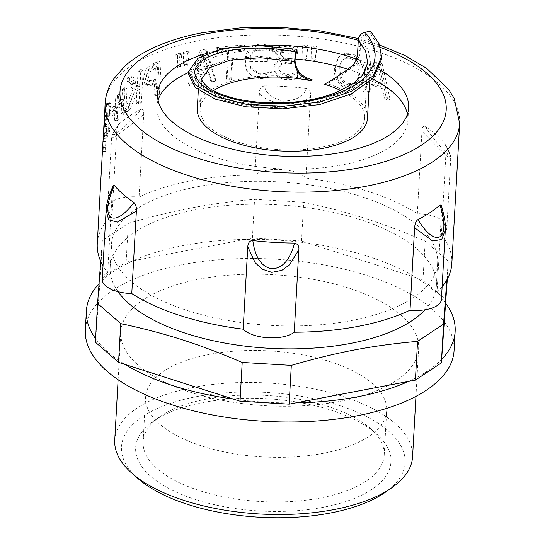<?xml version="1.0" encoding="UTF-8"?>
<svg xmlns="http://www.w3.org/2000/svg" width="545" height="545" viewBox="0 0 545 545"><rect width="100%" height="100%" fill="white"/><g stroke="black" fill="none" stroke-linecap="round" stroke-linejoin="round"><path stroke-width="0.41" stroke-dasharray="2.73 2.04" d="M106.881 135.603L106.697 138.907A174.72 76.865 -176.8 0 1 109.545 131.515L109.736 128.211A174.72 76.865 3.2 0 0 108.475 130.936L109.688 109.259A174.72 76.865 -176.8 0 1 110.942 106.534L111.112 103.57L110.151 104.926L109.947 102.167A174.72 76.865 3.2 0 0 109.354 103.741L107.726 132.891A174.72 76.865 3.2 0 0 106.881 135.603L104.068 135.337L103.884 138.634A177.561 78.119 -176.8 0 1 106.779 131.12L106.963 127.823A177.561 78.119 3.2 0 0 105.682 130.589L106.895 108.911A177.561 78.119 -176.8 0 1 108.176 106.139L108.339 103.175L107.358 104.565L107.154 101.826A177.561 78.119 3.2 0 0 106.548 103.427L104.919 132.578A177.561 78.119 3.2 0 0 104.068 135.337M106.697 138.907L103.884 138.634M107.726 132.891L104.919 132.578M109.354 103.741L106.548 103.427M109.947 102.167L107.154 101.826M111.112 103.57L108.339 103.175M110.942 106.534L108.176 106.139M109.688 109.259L106.895 108.911M108.475 130.936L105.682 130.589M109.736 128.211L106.963 127.823M109.545 131.515L106.779 131.12M118.428 96.479L117.066 120.752A174.72 76.865 -176.8 0 1 118.728 118.994L119.335 108.06A174.72 76.865 -176.8 0 1 124.294 103.461L123.688 114.389A174.72 76.865 -176.8 0 1 125.725 112.726L127.087 88.447A174.72 76.865 3.2 0 0 125.043 90.116L124.492 99.946A174.72 76.865 3.2 0 0 119.532 104.545L120.084 94.714A174.72 76.865 3.2 0 0 118.428 96.479L115.778 95.913L114.416 120.186A177.561 78.119 -176.8 0 1 116.105 118.394L116.712 107.467A177.561 78.119 -176.8 0 1 121.753 102.787L121.147 113.721A177.561 78.119 -176.8 0 1 123.218 112.025L124.573 87.752A177.561 78.119 3.2 0 0 122.502 89.448L121.951 99.279A177.561 78.119 3.2 0 0 116.909 103.952L117.461 94.121A177.561 78.119 3.2 0 0 115.778 95.913M117.066 120.752L114.416 120.186M120.084 94.714L117.461 94.121M119.532 104.545L116.909 103.952M124.492 99.946L121.951 99.279M125.043 90.116L122.502 89.448M127.087 88.447L124.573 87.752M125.725 112.726L123.218 112.025M123.688 114.389L121.147 113.721M124.294 103.461L121.753 102.787M119.335 108.06L116.712 107.467M118.728 118.994L116.105 118.394M181.792 54.282A174.72 76.865 3.2 0 0 177.575 55.44L177.704 67.784A174.72 76.865 -176.8 0 1 180.245 67.09L181.792 54.282L180.163 53.185A177.561 78.119 3.2 0 0 175.878 54.357L176.021 66.701A177.561 78.119 -176.8 0 1 178.603 65.999L180.163 53.185M177.575 55.44L175.878 54.357M180.245 67.09L178.603 65.999M177.704 67.784L176.021 66.701M227.054 79.904A174.72 76.865 -176.8 0 1 231.557 79.502L233.158 50.978A174.72 76.865 -176.8 0 1 244.685 50.215L244.903 46.386A174.72 76.865 3.2 0 0 217.659 48.812L217.441 52.633A174.72 76.865 -176.8 0 1 228.648 51.38L227.054 79.904L226.189 78.671A177.561 78.119 -176.8 0 1 230.773 78.262L232.368 49.738A177.561 78.119 -176.8 0 1 244.085 48.961L244.303 45.133A177.561 78.119 3.2 0 0 216.61 47.599L216.399 51.428A177.561 78.119 -176.8 0 1 227.783 50.147L226.189 78.671M231.557 79.502L230.773 78.262M228.648 51.38L227.783 50.147M217.441 52.633L216.399 51.428M217.659 48.812L216.61 47.599M244.903 46.386L244.303 45.133M244.685 50.215L244.085 48.961M233.158 50.978L232.368 49.738M282.215 61.02L276.955 62.9C275.198 63.99 274.176 65.945 273.897 68.765L273.91 70.087L277.051 76.143C279.306 78.167 282.542 79.318 286.738 79.597C291.337 79.706 294.859 79.352 297.304 78.548L297.577 73.725A174.72 76.865 3.2 0 0 297.229 73.698L287.038 75.85L280.791 73.698L278.822 68.725L281.574 64.249L287.883 63.302A174.72 76.865 -176.8 0 1 291.582 63.554L291.786 59.936A174.72 76.865 3.2 0 0 288.543 59.712C283.291 59.364 280.62 57.429 280.539 53.901L282.862 50.535L287.944 49.813L293.653 51.305L297.216 53.383A174.72 76.865 -176.8 0 1 297.529 53.41L297.802 48.641L288.039 46.059L279.605 47.449C277.153 48.716 275.859 50.658 275.709 53.274L275.716 54.146L282.215 61.02L282.235 59.766L276.894 61.646C275.109 62.736 274.074 64.692 273.788 67.512L273.808 68.813L277.003 74.89C279.299 76.92 282.583 78.071 286.847 78.351C291.521 78.466 295.097 78.119 297.584 77.315L297.856 72.492A177.561 78.119 3.2 0 0 297.509 72.465L287.147 74.604L280.798 72.444L278.788 67.471L281.588 62.995L287.992 62.055A177.561 78.119 -176.8 0 1 291.759 62.314L291.957 58.697A177.561 78.119 3.2 0 0 288.666 58.472C283.325 58.117 280.614 56.176 280.525 52.647L282.882 49.282L288.046 48.566L293.844 50.065L297.475 52.15A177.561 78.119 -176.8 0 1 297.795 52.177L298.06 47.401L288.142 44.813L279.571 46.196C277.085 47.463 275.763 49.404 275.62 52.02L275.627 52.879L282.235 59.766M280.532 54.282L280.525 52.647L280.532 54.282M276.955 62.9L276.894 61.646M282.235 60.699L282.255 59.453M297.802 48.641L298.06 47.401M297.529 53.41L297.795 52.177M297.216 53.383L297.475 52.15M282.862 50.535L282.882 49.282M291.786 59.936L291.957 58.697M291.582 63.554L291.759 62.314M281.574 64.249L281.588 62.995M297.229 73.698L297.509 72.465M297.577 73.725L297.856 72.492M297.304 78.548L297.584 77.315M307.707 46.87A174.72 76.865 3.2 0 0 302.55 46.332L302.877 59.017A174.72 76.865 -176.8 0 1 305.977 59.344L308.123 45.651A177.561 78.119 3.2 0 0 302.884 45.106L303.224 57.79A177.561 78.119 -176.8 0 1 306.379 58.124L308.123 45.651M302.55 46.332L302.884 45.106M305.977 59.344L306.379 58.124M302.877 59.017L303.224 57.79M348.357 84.802C342.001 83.249 338.908 78.153 339.072 69.501C339.358 65.196 340.455 62.123 342.349 60.277C344.263 58.41 346.756 57.825 349.822 58.533C352.901 59.221 355.231 60.924 356.812 63.636C358.399 66.347 359.087 69.835 358.869 74.1L355.463 83.378L348.357 84.802M349.461 83.698C343.009 82.125 339.855 77.015 340.019 68.363C340.305 64.058 341.415 60.992 343.336 59.153C345.285 57.286 347.812 56.714 350.932 57.429C354.059 58.131 356.43 59.841 358.038 62.566C359.652 65.277 360.354 68.772 360.136 73.037L356.737 82.254L349.461 83.698M341.953 60.699L343.336 59.153L341.953 60.699M350.06 54.813C345.544 53.866 341.906 54.554 339.147 56.898L337.825 58.281L334.419 68.595C334.16 73.936 335.27 78.344 337.75 81.825C340.38 85.34 343.854 87.575 348.173 88.528C352.588 89.55 356.123 88.951 358.794 86.716C361.417 84.455 362.902 80.646 363.236 75.292C363.495 69.889 362.466 65.38 360.163 61.776C357.827 58.199 354.461 55.883 350.06 54.813L351.164 53.71C346.579 52.742 342.88 53.424 340.08 55.754L338.677 57.218L335.284 67.444C335.032 72.785 336.163 77.199 338.69 80.687C341.361 84.209 344.896 86.457 349.284 87.425C353.766 88.467 357.363 87.874 360.068 85.654C362.738 83.405 364.237 79.604 364.578 74.243C364.83 68.84 363.788 64.33 361.437 60.713C359.066 57.13 355.64 54.793 351.164 53.71M359.55 86.083L358.794 86.716M339.147 56.898L340.08 55.754M360.163 61.776L361.437 60.713M372.433 81.552L377.903 67.839L381.561 84.632A174.72 76.865 3.2 0 0 372.433 81.552L373.925 80.558L379.47 66.865L383.196 83.685A177.561 78.119 3.2 0 0 373.925 80.558M381.561 84.632L383.196 83.685M377.903 67.839L379.47 66.865M384.498 98.679A174.72 76.865 -176.8 0 1 388.278 100.13L380.465 64.221A174.72 76.865 3.2 0 0 375.621 62.593L363.522 91.798A174.72 76.865 -176.8 0 1 367.855 93.072L371.125 84.877A174.72 76.865 -176.8 0 1 382.406 88.678L384.498 98.679L386.194 97.753A177.561 78.119 -176.8 0 1 390.036 99.231L382.065 63.261A177.561 78.119 3.2 0 0 377.147 61.605L364.878 90.763A177.561 78.119 -176.8 0 1 369.278 92.057L372.596 83.876A177.561 78.119 -176.8 0 1 384.062 87.738L386.194 97.753M388.278 100.13L390.036 99.231M382.406 88.678L384.062 87.738M371.125 84.877L372.596 83.876M367.855 93.072L369.278 92.057M363.522 91.798L364.878 90.763M375.621 62.593L377.147 61.605M380.465 64.221L382.065 63.261M316.536 47.953A174.72 76.865 3.2 0 0 311.42 47.299L311.74 60.011A174.72 76.865 -176.8 0 1 314.819 60.4L316.536 47.953L317.095 46.754A177.561 78.119 3.2 0 0 311.904 46.093L312.237 58.799A177.561 78.119 -176.8 0 1 315.364 59.201L317.095 46.754M311.42 47.299L311.904 46.093M314.819 60.4L315.364 59.201M311.74 60.011L312.237 58.799M262.336 45.33C251.947 45.732 246.34 51.407 245.522 62.355L246.803 70.789L252.144 76.825L260.517 78.834L271.083 76.961L271.349 72.192A174.72 76.865 3.2 0 0 271.001 72.185C268.413 74.1 265.027 75.101 260.837 75.19L250.877 68.806L250.101 63.009A174.72 76.865 -176.8 0 1 267.254 62.811L267.459 59.064A174.72 76.865 3.2 0 0 250.536 59.255C251.851 52.702 255.775 49.282 262.302 48.975C266.28 49.023 269.523 50.099 272.037 52.204A174.72 76.865 -176.8 0 1 272.377 52.211L272.643 47.415L262.336 45.33L262.016 44.077C251.463 44.479 245.768 50.154 244.943 61.108L246.217 69.453L251.654 75.551L260.203 77.581L270.933 75.707L271.199 70.939A177.561 78.119 3.2 0 0 270.851 70.932C268.222 72.839 264.775 73.841 260.524 73.936L250.373 67.491L249.603 61.755A177.561 78.119 -176.8 0 1 267.03 61.551L267.241 57.804A177.561 78.119 3.2 0 0 250.039 58.002C251.368 51.448 255.353 48.021 261.988 47.722C266.035 47.762 269.332 48.839 271.88 50.951A177.561 78.119 -176.8 0 1 272.228 50.958L272.5 46.162L262.016 44.077M272.643 47.415L272.5 46.162M272.377 52.211L272.228 50.958M272.037 52.204L271.88 50.951M250.536 59.255L250.039 58.002M267.459 59.064L267.241 57.804M267.254 62.811L267.03 61.551M250.101 63.009L249.603 61.755M271.001 72.185L270.851 70.932M271.349 72.192L271.199 70.939M271.083 76.961L270.933 75.707M198.421 71.334L204.157 55.215L208.231 69.631A174.72 76.865 3.2 0 0 198.421 71.334L197.086 70.169L202.897 54.037L207.052 68.445A177.561 78.119 3.2 0 0 197.086 70.169M208.231 69.631L207.052 68.445M204.157 55.215L202.897 54.037M211.651 81.73A174.72 76.865 -176.8 0 1 216.065 81.13L206.909 50.385A174.72 76.865 3.2 0 0 201.711 51.291L189.476 85.749A174.72 76.865 -176.8 0 1 193.761 84.829L197.079 75.224A174.72 76.865 -176.8 0 1 209.205 73.125L211.651 81.73L210.54 80.531A177.561 78.119 -176.8 0 1 215.023 79.924L205.69 49.2A177.561 78.119 3.2 0 0 200.403 50.12L188.005 84.611A177.561 78.119 -176.8 0 1 192.358 83.685L195.723 74.066A177.561 78.119 -176.8 0 1 197.031 73.813A177.561 78.119 -176.8 0 1 208.047 71.926L210.54 80.531M216.065 81.13L215.023 79.924M209.205 73.125L208.047 71.926M197.079 75.224L195.723 74.066M193.761 84.829L192.358 83.685M189.476 85.749L188.005 84.611M201.711 51.291L200.403 50.12M206.909 50.385L205.69 49.2M189.265 52.436A174.72 76.865 3.2 0 0 184.898 53.485L185.055 65.856A174.72 76.865 -176.8 0 1 187.684 65.223L189.265 52.436L187.759 51.305A177.561 78.119 3.2 0 0 183.318 52.374L183.495 64.739A177.561 78.119 -176.8 0 1 186.165 64.099L187.759 51.305M184.898 53.485L183.318 52.374M187.684 65.223L186.165 64.099M185.055 65.856L183.495 64.739M157.519 67.301L156.797 80.197A174.72 76.865 3.2 0 0 154.555 81.116L150.243 81.893L149.568 81.409L148.526 77.227L150.475 71.518L154.8 68.418A174.72 76.865 -176.8 0 1 157.519 67.301L155.495 66.326L154.78 79.229A177.561 78.119 3.2 0 0 152.498 80.163L148.097 80.96L147.436 80.49L146.367 76.314L148.342 70.598L152.736 67.464A177.561 78.119 -176.8 0 1 155.495 66.326M149.568 81.409L147.436 80.49M156.797 80.197L154.78 79.229M148.519 69.569L145.399 78.616L146.966 84.836L148.233 85.694L153.813 85.006A174.72 76.865 -176.8 0 1 156.592 83.869L155.918 95.927A174.72 76.865 -176.8 0 1 159.276 94.619L161.082 62.266A174.72 76.865 3.2 0 0 154.814 64.78L148.519 69.569L146.353 68.663L143.185 77.737L144.786 83.93L146.033 84.761L151.755 84.059A177.561 78.119 -176.8 0 1 154.569 82.895L153.901 94.959A177.561 78.119 -176.8 0 1 157.307 93.631L159.12 61.278A177.561 78.119 3.2 0 0 152.743 63.826L146.353 68.663M161.082 62.266L159.12 61.278M159.276 94.619L157.307 93.631M155.918 95.927L153.901 94.959M156.592 83.869L154.569 82.895M135.453 89.578L127.06 111.691A174.72 76.865 -176.8 0 1 130.044 109.525L137.674 90.341A174.72 76.865 -176.8 0 1 139.384 89.353L138.559 104.19A174.72 76.865 -176.8 0 1 141.366 102.651L143.172 70.298A174.72 76.865 3.2 0 0 140.365 71.838L139.547 86.417L137.435 86.819L135.794 84.08L135.255 81.178L133.3 77.227L130.507 78.133A174.72 76.865 3.2 0 0 129.778 78.664L129.567 82.486A174.72 76.865 -176.8 0 1 130.146 82.063L131.863 81.437L133.062 84.802C133.505 87.779 134.302 89.373 135.453 89.578L133.089 88.781L124.573 110.976A177.561 78.119 -176.8 0 1 127.605 108.775L135.344 89.516A177.561 78.119 -176.8 0 1 137.088 88.515L136.257 103.352A177.561 78.119 -176.8 0 1 139.111 101.786L140.923 69.433A177.561 78.119 3.2 0 0 138.062 71L137.251 85.579L135.078 85.994L133.43 83.283L132.878 80.388L130.909 76.47L128.041 77.397A177.561 78.119 3.2 0 0 127.305 77.935L127.094 81.764A177.561 78.119 -176.8 0 1 127.687 81.328L129.438 80.687L130.65 84.032C131.1 87.009 131.91 88.59 133.089 88.781M127.06 111.691L124.573 110.976M129.567 82.486L127.094 81.764M129.778 78.664L127.305 77.935M135.255 81.178L132.878 80.388M139.547 86.417L137.251 85.579M140.365 71.838L138.062 71M143.172 70.298L140.923 69.433M141.366 102.651L139.111 101.786M138.559 104.19L136.257 103.352M139.384 89.353L137.088 88.515M137.674 90.341L135.344 89.516M130.044 109.525L127.605 108.775M112.209 112.256L111.984 116.187A174.72 76.865 -176.8 0 1 115.908 110.703L116.126 106.772A174.72 76.865 3.2 0 0 112.209 112.256L109.463 111.814L109.245 115.744A177.561 78.119 -176.8 0 1 113.224 110.172L113.449 106.241A177.561 78.119 3.2 0 0 109.463 111.814M111.984 116.187L109.245 115.744M116.126 106.772L113.449 106.241M115.908 110.703L113.224 110.172M105.928 147.613L105.716 151.367A174.72 76.865 -176.8 0 1 105.58 145.869A174.72 76.865 -176.8 0 1 106.064 141.741L106.323 132.633L105.982 139.942A174.72 76.865 3.2 0 0 105.791 142.116A174.72 76.865 3.2 0 0 105.928 147.613L103.094 147.545M103.659 132.966L106.295 133.116L107.474 115.704A174.72 76.865 -176.8 0 1 107.488 115.595L106.03 137.837M104.49 116.46L107.222 116.582L107.426 112.842L104.579 112.863L104.919 110.758L107.746 110.976L105.028 110.764M104.511 115.267L107.351 115.431L104.64 115.486A177.561 78.119 -176.8 0 1 104.66 115.37L104.919 110.758M105.716 151.367L102.882 151.299M105.982 139.942L103.148 139.745A177.561 78.119 3.2 0 0 102.957 141.959M103.196 137.681L103.148 139.745M106.207 135.671L103.373 135.542M106.582 132.231L103.748 132.142M107.488 115.595L104.66 115.37M106.323 137.156L103.495 136.931L103.414 135.119M106.064 141.741L103.237 141.516L103.495 136.931M102.903 143.839A177.561 78.119 -176.8 0 1 103.237 141.516M141.073 109.354A177.561 78.119 3.2 0 0 119.008 123.987C114.852 130.173 110.158 137.292 116.603 133.334C125.405 126.467 133.566 118.476 141.073 109.354C142.981 108.748 143.86 110.492 143.696 114.593L139.084 197.038A177.561 78.119 -176.8 0 1 191.05 180.851A177.561 78.119 -176.8 0 1 254.856 175A28.408 12.501 -176.8 0 1 280.927 169.481A28.408 12.501 -176.8 0 1 305.936 178.052A177.561 78.119 -176.8 0 1 417.334 213.667A28.408 12.501 -176.8 0 1 446.845 227.803A28.408 12.501 -176.8 0 1 441.395 234.629A177.561 78.119 -176.8 0 1 451.832 263.528M116.684 132.51C116.766 129.049 117.543 126.208 119.008 123.987L118.592 124.471C115.329 129.199 113.265 132.66 112.399 134.84L111.568 138.294L116.684 132.51L112.072 214.955A28.408 12.501 -176.8 0 1 107.685 207.754A28.408 12.501 -176.8 0 1 139.084 197.038M113.053 185.825L112.311 190.157L107.706 272.602A177.561 78.119 -176.8 0 1 103.019 265.735M97.269 243.704A177.561 78.119 -176.8 0 1 112.072 214.955M441.382 205.513L441.634 209.839L437.029 292.284A28.408 12.501 -176.8 0 1 441.416 299.478M442.124 286.765A177.561 78.119 -176.8 0 1 437.029 292.284M446.008 152.191L450.715 158.595C450.443 155.196 451.144 155.529 445.02 143.894L444.72 143.451C445.796 145.113 446.219 148.029 446.008 152.191L441.395 234.629M425.066 126.324C431.551 136.277 438.698 145.181 446.512 153.043C452.268 157.743 448.249 150.107 444.72 143.451A177.561 78.119 3.2 0 0 425.066 126.324C423.049 125.943 422.007 127.571 421.946 131.222L417.334 213.667M306.256 88.345A177.561 78.119 3.2 0 0 264.543 85.851C265.504 92.957 271.785 98.073 283.386 101.207C296.889 100.396 304.512 96.111 306.256 88.345C309.26 89.046 310.691 91.471 310.541 95.613L305.936 178.052M264.543 85.851C261.109 86.764 259.413 88.998 259.468 92.555L254.856 175M446.839 279.912L448.31 261.253L425.175 241.088C381.698 222.523 347.676 211.651 303.688 202.25L254.57 199.313C232.395 201.248 211.419 204.116 191.636 207.917C171.852 211.644 150.747 216.787 128.32 223.348L102.344 240.577L100.709 261.246M447.316 279.04L448.31 261.253M445.885 303.476A184.666 81.239 3.2 0 0 416.339 277.725L423.002 279.858L446.144 300.022M423.002 279.858L425.175 241.088M416.339 277.725L308.191 243.152A184.666 81.239 3.2 0 0 245.475 239.405L252.403 238.09L301.521 241.019L308.191 243.152A184.666 81.239 3.2 0 1 416.339 277.725M301.521 241.019L303.688 202.25M252.403 238.09L254.57 199.313M95.607 338.677A184.666 81.239 3.2 0 0 95.668 338.765L100.171 279.347L126.154 262.118L133.082 260.803A184.666 81.239 3.2 0 1 183.931 245.448A184.666 81.239 3.2 0 1 245.475 239.405L133.082 260.803A184.666 81.239 3.2 0 0 99.912 282.8A184.666 81.239 3.2 0 0 99.013 283.754M126.154 262.118L128.32 223.348M100.171 279.347L102.344 240.577M95.409 342.219L95.668 338.765A184.666 81.239 3.2 0 0 125.214 364.516M408.471 381.439A184.666 81.239 3.2 0 0 441.641 359.441M233.362 399.083A184.666 81.239 3.2 0 0 296.078 402.837M143.696 114.593L124.083 130.228L114.702 136.856L111.568 138.294M310.541 95.613C307.516 101.159 298.285 103.945 282.848 103.959C269.584 101.568 261.791 97.773 259.468 92.555M446.845 227.803L450.715 158.595L447.813 156.619L439.42 148.921L421.946 131.222M445.299 229.99L441.634 209.839M112.311 190.157L106.118 210.179M102.256 279.428A28.408 12.501 -176.8 0 1 107.706 272.602M206.875 399.008A120.745 53.117 3.2 0 0 160.012 416.625A120.745 53.117 3.2 0 0 143.103 441.743A120.745 53.117 3.2 0 0 320.44 497.967A120.745 53.117 3.2 0 0 384.211 455.225A120.745 53.117 3.2 0 0 370.205 428.377A120.745 53.117 3.2 0 0 206.875 399.008M323.423 507.245A127.843 56.244 -176.8 0 1 170.946 489.58A127.843 56.244 -176.8 0 1 153.561 421.121A127.843 56.244 -176.8 0 1 266.437 398.695A127.843 56.244 -176.8 0 1 376.118 433.561A127.843 56.244 -176.8 0 1 323.423 507.245M385.233 492.333A142.047 62.491 3.2 0 0 266.791 392.461A142.047 62.491 3.2 0 0 137.946 478.51M209.369 354.427A120.745 53.117 3.2 0 0 145.597 397.169A120.745 53.117 3.2 0 0 322.933 453.385A120.745 53.117 3.2 0 0 386.698 410.651A120.745 53.117 3.2 0 0 209.369 354.427M114.736 440.162A149.153 65.618 -176.8 0 1 193.509 387.366A149.153 65.618 -176.8 0 1 412.572 456.812M339.848 401.345A149.153 65.618 3.2 0 0 418.628 348.548A149.153 65.618 3.2 0 0 199.565 279.101A149.153 65.618 3.2 0 0 120.792 331.898A149.153 65.618 3.2 0 0 339.848 401.345M378.973 69.344A125.711 55.304 3.2 0 0 356.341 59.105M257.26 45.426A125.711 55.304 3.2 0 0 223.975 49.261A125.711 55.304 3.2 0 0 207.768 53.083M454.08 350.53A184.666 81.239 3.2 0 0 182.861 264.55A184.666 81.239 3.2 0 0 85.333 329.916M425.052 309.771A163.357 71.865 3.2 0 0 436.368 285.662A163.357 71.865 3.2 0 0 196.445 209.6A163.357 71.865 3.2 0 0 110.165 267.425A163.357 71.865 3.2 0 0 118.013 291.657M351.375 320.562A163.357 71.865 3.2 0 0 437.649 262.738A163.357 71.865 3.2 0 0 197.726 186.676A163.357 71.865 3.2 0 0 111.446 244.501A163.357 71.865 3.2 0 0 351.375 320.562M295.118 58.996A125.711 55.304 3.2 0 0 223.259 62.001A125.711 55.304 3.2 0 0 188.604 72.471M158.057 100.178A125.711 55.304 3.2 0 0 156.865 106.5A125.711 55.304 3.2 0 0 341.504 165.033A125.711 55.304 3.2 0 0 407.898 120.534A125.711 55.304 3.2 0 0 407.422 114.116M372.467 79.005A125.711 55.304 3.2 0 0 347.839 69.208M312.087 79.672A85.231 37.496 3.2 0 0 197.29 108.755M367.48 118.272A85.231 37.496 3.2 0 0 327.375 83.671L324.466 84.23M357.704 50.937L360.204 50.46C359.836 57.375 358.079 62.266 354.924 65.134C347.478 71.286 338.295 77.465 327.375 83.671M360.204 50.46L360.824 39.363L368.352 50.821L370.491 62.607L363.14 79.829L343.718 94.026L315.589 103.823L282.807 107.985L250.223 106.527L222.973 100.117L204.975 90.136L198.898 78.698L207.161 67.083L228.532 59.01L259.72 56.482L295.022 60.297M360.824 39.363A4.265 3.331 -48.9 0 1 364.796 34.825L370.423 33.749L370.566 31.208M367.65 62.58L360.545 79.202L341.769 93.032L314.567 102.61L282.875 106.738L251.368 105.437L225.024 99.347L207.618 89.802L201.739 78.848M370.423 33.749L378.973 46.366L381.432 59.357M188.611 73.098L198.755 60.188L222.987 51.06L257.696 47.974L296.698 51.898M340.673 90.525A82.39 36.242 -176.8 0 1 364.646 118.115A82.39 36.242 -176.8 0 1 280.362 149.705A82.39 36.242 -176.8 0 1 200.124 108.918A82.39 36.242 -176.8 0 1 213.415 90.613M275.709 53.274L275.62 52.02M279.605 47.449L279.571 46.196M288.039 46.059L288.142 44.813M293.653 51.305L293.844 50.065M287.944 49.813L288.046 48.566M288.543 59.712L288.666 58.472M287.883 63.302L287.992 62.055M278.822 68.725L278.788 67.471M280.791 73.698L280.798 72.444M287.038 75.85L287.147 74.604M286.738 79.597L286.847 78.351M277.051 76.143L277.003 74.89M273.897 68.765L273.788 67.512M339.072 69.501L340.019 68.363M349.822 58.533L350.932 57.429M356.812 63.636L358.038 62.566M358.869 74.1L360.136 73.037M363.236 75.292L364.578 74.243M348.173 88.528L349.284 87.425M337.75 81.825L338.69 80.687M334.419 68.595L335.284 67.444M245.522 62.355L244.943 61.108M262.302 48.975L261.988 47.722M260.837 75.19L260.524 73.936M260.517 78.834L260.203 77.581M148.526 77.227L146.367 76.314M150.475 71.518L148.342 70.598M154.8 68.418L152.736 67.464M154.555 81.116L152.498 80.163M145.399 78.616L143.185 77.737M154.814 64.78L152.743 63.826M153.813 85.006L151.755 84.059M146.966 84.836L144.786 83.93M133.062 84.802L130.65 84.032M130.146 82.063L127.687 81.328M130.507 78.133L128.041 77.397M135.794 84.08L133.43 83.283M107.004 126.569L104.17 126.495M107.093 119.839L104.429 119.716M106.874 124.676L104.265 124.567M459.667 123.429A177.561 78.119 3.2 0 0 198.877 40.752A177.561 78.119 3.2 0 0 105.096 103.605M358.297 40.31A163.357 71.865 -176.8 0 1 380.424 47.415M354.924 65.134L352.411 65.611M364.796 34.825C377.351 48.866 378.394 62.634 367.923 76.116C347.703 102.596 277.977 113.135 233.526 101.54C210.799 95.552 197.992 87.534 195.09 77.492C189.381 58.077 241.96 43.218 295.819 54.643M110.151 104.926L107.358 104.565M275.716 54.146L275.627 52.879M278.808 69.467L278.781 68.2M273.91 70.087L273.808 68.813M355.463 83.378L356.737 82.254M337.825 58.281L338.677 57.218M250.877 68.806L250.373 67.491M246.803 70.789L246.217 69.453M150.243 81.893L148.097 80.96M148.233 85.694L146.033 84.761M131.863 81.437L129.438 80.687M133.3 77.227L130.909 76.47M137.435 86.819L135.078 85.994M105.58 145.869L105.791 142.116M107.379 115.404L104.551 115.199M111.575 138.287L107.685 207.754M106.125 210.22L106.098 210.649M160.012 416.625L153.561 421.121M370.205 428.377L376.118 433.561M384.211 455.225L386.698 410.651M143.103 441.743L145.597 397.169M415.951 396.379L418.628 348.548M118.115 379.722L120.792 331.898M379.606 45.01L358.508 38.586M436.368 285.662L437.649 262.738M110.165 267.425L111.446 244.501M407.898 120.534L408.614 107.794M156.865 106.5L157.58 93.76M198.973 78.541L198.332 90.089M370.593 62.586L369.51 81.941M188.693 71.579L188.618 72.982M370.484 62.743L366.942 73.745L364.21 77.519L357.145 84.148L339.106 94.299L295.649 104.763L264.611 105.43L236.101 101.649L216.712 95.389L203.973 87.588L200.553 83.78L198.898 78.698M201.766 79.55L200.124 108.918M367.759 62.43L364.646 118.115"/><path stroke-width="0.82" d="M358.508 38.586L320.051 30.84L280.178 27.25L240.434 27.85L202.903 32.618C169.188 38.988 143.219 50.085 124.989 65.911L113.353 79.311C108.407 86.839 105.655 94.939 105.096 103.605L104.17 126.495L102.957 141.959A177.561 78.119 3.2 0 0 103.094 147.545L102.882 151.299A177.561 78.119 -176.8 0 1 102.746 145.706A177.561 78.119 -176.8 0 1 102.903 143.839M104.49 116.46L103.461 132.953L104.517 115.233M103.414 135.119L103.659 132.966M103.019 265.735A177.561 78.119 -176.8 0 1 97.269 243.704L102.746 145.706M136.373 211.126L117.298 222.128L108.612 219.764L106.118 210.179C106.193 204.784 108.503 196.67 113.053 185.825L114.348 185.47A177.561 78.119 3.2 0 0 134.002 202.597C135.916 204.831 136.706 207.679 136.379 211.126L131.767 293.571A28.408 12.501 -176.8 0 1 102.256 279.428L106.098 210.649M252.812 240.577A177.561 78.119 3.2 0 0 294.525 243.07C291.711 254.195 284.885 269.598 270.715 268.617C258.276 265.435 254.317 251.429 252.812 240.577C249.767 240.583 248.091 242.634 247.777 246.742L243.165 329.18A177.561 78.119 -176.8 0 1 131.767 293.571M294.525 243.07C297.856 244.01 299.3 246.251 298.851 249.794L294.245 332.232A28.408 12.501 -176.8 0 1 268.167 337.757A28.408 12.501 -176.8 0 1 243.165 329.18M418.001 219.567A177.561 78.119 3.2 0 0 440.06 204.934C443.174 215.473 446.437 229.602 440.844 236.223C433.391 241.346 423.581 229.091 418.001 219.567C416.046 220.882 414.922 223.614 414.622 227.756L410.01 310.2A177.561 78.119 -176.8 0 1 294.245 332.232M440.06 204.934L441.382 205.513C444.529 216.61 445.837 224.772 445.299 229.99L441.416 299.478A28.408 12.501 -176.8 0 1 410.01 310.2M105.096 103.605A177.561 78.119 3.2 0 0 219.403 183.794A177.561 78.119 3.2 0 0 417.845 170.095A177.561 78.119 3.2 0 0 459.667 123.429L451.832 263.528A177.561 78.119 -176.8 0 1 442.124 286.765M447.316 279.04L441.375 362.895L443.548 324.118L446.839 279.912M125.214 364.516A184.666 81.239 3.2 0 0 233.362 399.083L118.551 362.384L120.718 323.607C164.706 333.009 198.727 343.881 242.198 362.445L291.316 365.382C337.021 352.152 372.378 345.421 417.572 341.354L443.548 324.118M296.078 402.837A184.666 81.239 3.2 0 0 408.471 381.439L289.15 404.152L291.316 365.382M99.013 283.754A184.666 81.239 3.2 0 0 86.403 310.814A184.666 81.239 3.2 0 0 95.607 338.677M441.641 359.441A184.666 81.239 3.2 0 0 455.15 331.428A184.666 81.239 3.2 0 0 445.885 303.476M100.709 261.246L97.575 303.442L120.718 323.607M118.551 362.384L95.409 342.219L97.575 303.442M441.375 362.895L415.399 380.124L417.572 341.354M415.399 380.124L408.471 381.439M289.15 404.152L240.032 401.215L242.198 362.445M240.032 401.215L233.362 399.083M414.622 227.756L432.648 241.019L441.743 239.459L445.292 230.01M134.002 202.597C127.625 210.922 118.163 220.63 110.928 217.544C104.177 211.855 109.736 196.023 114.348 185.47M247.777 246.742L255.149 262.697L262.131 269.169L271.826 272.364L281.854 270.347L289.572 264.768L298.851 249.794M132.033 473.326L137.946 478.51A142.047 62.491 3.2 0 0 330.1 513.063A142.047 62.491 3.2 0 0 385.233 492.333L391.685 487.836A149.153 65.618 -176.8 0 1 333.799 509.609A149.153 65.618 -176.8 0 1 132.033 473.326A149.153 65.618 -176.8 0 1 114.736 440.162L118.115 379.722M415.951 396.379L412.572 456.812A149.153 65.618 -176.8 0 1 391.685 487.836M207.768 53.083A125.711 55.304 3.2 0 0 157.58 93.76A125.711 55.304 3.2 0 0 342.219 152.293A125.711 55.304 3.2 0 0 408.614 107.794A125.711 55.304 3.2 0 0 378.973 69.344M356.341 59.105A125.711 55.304 3.2 0 0 257.26 45.426M86.403 310.814L85.333 329.916A184.666 81.239 3.2 0 0 356.553 415.896A184.666 81.239 3.2 0 0 454.08 350.53L455.15 331.428M118.013 291.657A163.357 71.865 3.2 0 0 350.094 343.486A163.357 71.865 3.2 0 0 425.052 309.771M188.604 72.471A125.711 55.304 3.2 0 0 158.057 100.178M407.422 114.116A125.711 55.304 3.2 0 0 372.467 79.005M347.839 69.208A125.711 55.304 3.2 0 0 295.118 58.996M198.332 90.089L197.29 108.755A85.231 37.496 3.2 0 0 280.293 150.951A85.231 37.496 3.2 0 0 367.48 118.272L369.51 81.941M312.087 79.672C301.365 76.804 295.676 70.346 295.022 60.297A4.265 0.436 -83.9 0 1 295.819 54.643L296.698 51.898L296.841 49.35L295.962 52.102A7.105 0.722 96.1 0 0 294.634 61.524C295.288 71.565 300.976 78.03 311.685 80.926L312.087 79.672M340.673 90.525A82.39 36.242 -176.8 0 0 324.466 84.23C335.57 78.01 344.883 71.804 352.411 65.611C355.572 62.743 357.336 57.852 357.704 50.937L358.324 39.84L365.593 50.985L367.657 62.45L364.516 72.26L362.044 75.687L353.003 83.657L336.851 92.173C324.725 97.119 310.916 100.375 295.431 101.942C273.903 103.87 254.168 102.814 236.21 98.774C221.992 95.239 212.005 90.92 206.235 85.803L203.019 82.363C201.834 80.231 201.412 79.059 201.739 78.848L209.723 67.737L230.372 60.045L260.51 57.715L294.634 61.524L295.022 60.297M296.841 49.35L257.138 45.426L222.006 48.757L197.937 58.281L188.631 71.586L195.287 84.891L215.439 96.581L246.108 104.245L282.855 106.295L319.786 102.004L351.416 91.356L373.27 75.721L381.575 56.809L379.116 43.818L370.566 31.208L364.939 32.278A7.105 5.552 131.1 0 0 358.324 39.84M381.589 56.816L381.445 59.357L373.127 78.269L351.273 93.904L319.642 104.551L282.712 108.837L245.965 106.793L215.295 99.129L195.144 87.432L188.488 74.134L188.611 73.098M213.415 90.613A82.39 36.242 -176.8 0 1 311.685 80.926M380.424 47.415A163.357 71.865 -176.8 0 1 359.918 167.724A163.357 71.865 -176.8 0 1 139.166 128.177A163.357 71.865 -176.8 0 1 206.269 33.838A163.357 71.865 -176.8 0 1 358.297 40.31M364.939 32.278C377.372 46.352 378.421 60.114 368.086 73.575C347.942 100.042 278.018 110.601 233.676 98.986C210.956 93.011 198.135 85 195.226 74.951C189.544 55.42 242.041 40.793 295.962 52.102M459.667 123.429L454.21 98.434L448.712 89.469L426.749 68.418L405.242 55.685L379.606 45.01M188.618 72.982L188.55 74.127M201.814 78.705L201.766 79.55"/></g></svg>
